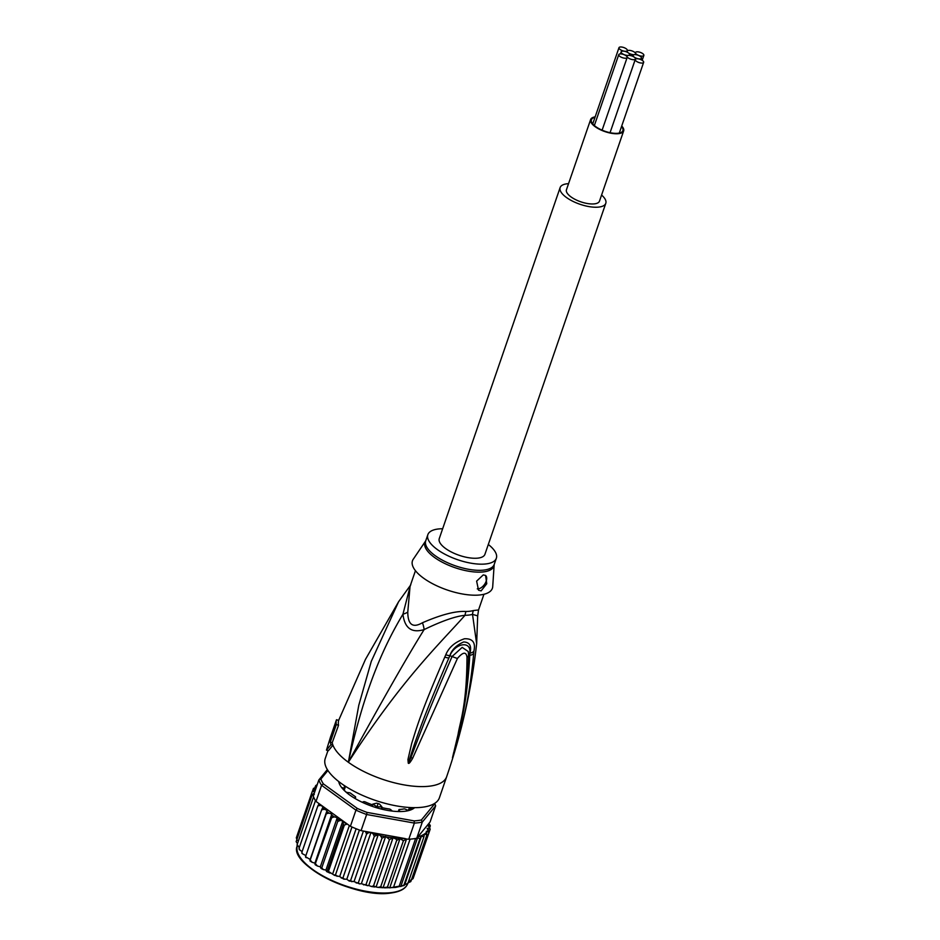 <?xml version="1.0" encoding="UTF-8"?>
<svg xmlns="http://www.w3.org/2000/svg" width="940" height="940" viewBox="0 0 940 940"><rect width="100%" height="100%" fill="white"/><g stroke="black" fill="none" stroke-linecap="round" stroke-linejoin="round"><path stroke-width="1.41" d="M628.296 55.401A4.43 1.704 19 0 0 627.05 56.095A4.43 1.704 19 0 0 629.342 58.586A4.43 1.704 19 0 0 634.183 59.667A4.43 1.704 19 0 0 635.428 58.973A4.43 1.704 19 0 0 634.265 57.152A4.43 1.704 19 0 0 628.296 55.401A4.43 1.704 19 0 0 629.53 54.708A4.43 1.704 19 0 0 628.366 52.887A4.43 1.704 19 0 0 622.398 51.136A4.43 1.704 19 0 0 621.152 51.829A4.43 1.704 19 0 0 623.443 54.32A4.43 1.704 19 0 0 628.296 55.401M634.265 57.152A4.43 1.704 19 0 0 640.234 58.903A4.43 1.704 19 0 0 641.468 58.209A4.43 1.704 19 0 0 639.177 55.719A4.43 1.704 19 0 0 634.336 54.638A4.43 1.704 19 0 0 633.102 55.331A4.43 1.704 19 0 0 634.265 57.152M628.437 50.384A4.43 1.704 19 0 0 627.203 51.066A4.43 1.704 19 0 0 628.366 52.887A4.43 1.704 19 0 0 634.336 54.638A4.43 1.704 19 0 0 635.581 53.956A4.43 1.704 19 0 0 633.278 51.453A4.43 1.704 19 0 0 628.437 50.384M636.721 51.841A4.43 1.704 19 0 0 635.487 52.534A4.43 1.704 19 0 0 637.778 55.025A4.43 1.704 19 0 0 642.619 56.106A4.43 1.704 19 0 0 643.853 55.413A4.43 1.704 19 0 0 641.562 52.922A4.43 1.704 19 0 0 636.721 51.841M620.012 53.944A4.43 1.704 19 0 0 618.767 54.626A4.43 1.704 19 0 0 621.07 57.129A4.43 1.704 19 0 0 625.911 58.198A4.43 1.704 19 0 0 627.144 57.516A4.43 1.704 19 0 0 624.853 55.014A4.43 1.704 19 0 0 620.012 53.944M620.224 47A4.43 1.704 19 0 0 618.978 47.693A4.43 1.704 19 0 0 621.269 50.184A4.43 1.704 19 0 0 626.111 51.265A4.43 1.704 19 0 0 627.356 50.572A4.43 1.704 19 0 0 625.065 48.081A4.43 1.704 19 0 0 620.224 47M636.509 58.785A4.43 1.704 19 0 0 635.275 59.467A4.43 1.704 19 0 0 637.567 61.97A4.43 1.704 19 0 0 642.408 63.039A4.43 1.704 19 0 0 643.641 62.357A4.43 1.704 19 0 0 641.35 59.855A4.43 1.704 19 0 0 636.509 58.785M590.626 119.544L566.456 189.751A17.46 6.745 19 0 0 571.038 196.93A17.46 6.745 19 0 0 588.205 203.651A17.46 6.745 19 0 0 599.485 201.125L623.655 130.918A17.46 6.745 -161 0 1 612.386 133.445A17.46 6.745 -161 0 1 595.208 126.724A17.46 6.745 -161 0 1 590.626 119.544A17.46 6.745 -161 0 1 595.161 116.865M621.728 126.007A17.46 6.745 -161 0 1 623.655 130.918M621.552 126.536A16.662 6.427 -161 0 1 622.891 130.648A16.662 6.427 -161 0 1 618.238 133.245A16.662 6.427 -161 0 1 595.76 126.653A16.662 6.427 -161 0 1 591.389 119.803A16.662 6.427 -161 0 1 594.985 117.383M605.795 203.299L484.923 554.318A24.146 9.318 -161 0 1 478.178 558.09A24.146 9.318 -161 0 1 451.764 552.215A24.146 9.318 -161 0 1 439.262 538.596L560.134 187.577A24.146 9.318 19 0 0 572.636 201.195A24.146 9.318 19 0 0 599.038 207.059A24.146 9.318 19 0 0 605.795 203.299A24.146 9.318 19 0 0 601.577 195.038M568.547 183.664A24.146 9.318 19 0 0 566.89 183.805A24.146 9.318 19 0 0 560.134 187.577M376.646 803.159A35.415 13.665 19 0 0 379.407 803.97L376.646 803.159L372.722 804.135L377.081 806.826L381.934 806.837L379.407 803.97M372.369 805.145L372.722 804.135M381.182 809.023L381.934 806.837M407.76 810.456A35.415 13.665 19 0 0 408.865 809.223M394.447 811.314A40.244 15.534 19 0 0 399.958 811.502L399.195 810.292A1.61 0.623 -161 0 1 398.901 809.74A1.61 0.623 -161 0 1 399.453 809.481A36.214 13.983 19 0 0 401.721 809.269A36.214 13.983 19 0 0 403.812 808.929A1.61 0.623 -161 0 1 405.927 809.446L408.242 810.468A40.244 15.534 19 0 0 412.566 808.623L411.121 807.589M434.644 803.406A61.97 23.911 -161 0 1 435.655 805.827L422.295 822.089A61.97 23.911 -161 0 1 418.512 822.723A61.97 23.911 -161 0 1 414.364 823.087L408.794 839.232L406.527 839.056L403.413 840.736L399.982 838.644L383.085 887.724L387.456 887.078L389.724 887.865L399.195 886.197L415.633 838.457A61.97 23.911 19 0 0 416.737 838.245L430.085 821.971L435.655 805.827L434.562 803.935L421.39 819.974L422.295 822.089L416.737 838.245M384.495 887.842L395.446 887.454L404.036 885.515M380.712 886.737L383.085 887.724L378.127 887.395L380.712 886.737L396.668 840.395C397.044 839.667 395.881 838.832 393.19 837.881L389.489 839.549L385.682 836.389L381.993 838.198L380.441 835.695L378.291 834.532L374.32 836.377L373.133 833.862L370.983 832.441L368.774 832.582L366.588 834.109L365.425 831.43L404.964 838.55A60.36 23.3 -161 0 1 393.19 837.881M393.014 837.834L376.094 886.984L378.127 887.395M338.694 781.516A41.043 15.839 19 0 0 340.315 785.605A41.043 15.839 19 0 0 349.692 795.005A41.043 15.839 19 0 0 405.058 811.243A41.043 15.839 19 0 0 410.827 809.88A41.043 15.839 19 0 0 414.622 807.66M414.352 807.66A40.643 15.686 -161 0 1 410.604 809.975M408.794 839.232A61.97 23.911 19 0 0 410.099 839.15A61.97 23.911 19 0 0 412.954 838.868A61.97 23.911 19 0 0 415.633 838.457M327.355 769.578L318.848 779.942L313.279 796.086A61.97 23.911 19 0 0 313.572 796.873A61.97 23.911 19 0 0 315.476 800.598A61.97 23.911 19 0 0 316.016 801.432L350.397 826.295A61.97 23.911 19 0 0 351.971 827A61.97 23.911 19 0 0 359.421 830.032A61.97 23.911 19 0 0 361.066 830.643L366.623 814.498L414.364 823.087L414.14 820.89L367.058 812.407L366.623 814.498A61.97 23.911 -161 0 1 355.954 810.151L357.306 808.435L323.395 783.913L321.574 785.288A61.97 23.911 -161 0 1 318.848 779.942L320.893 779.025L327.919 770.471M421.39 819.974A60.36 23.3 -161 0 1 414.14 820.89M323.395 783.913A60.36 23.3 -161 0 1 320.893 779.025M350.397 826.295L355.954 810.151L321.574 785.288L316.016 801.432M367.058 812.407A60.36 23.3 -161 0 1 357.306 808.435M361.066 830.643L365.425 831.43M407.02 839.15L404.964 838.55M340.445 785.817A40.643 15.686 -161 0 1 338.917 781.681M314.289 794.465L312.174 794.758L314.336 793.031M305.641 856.775L310.177 859.466L309.977 860.629L310.318 860.124L312.045 862.25L314.912 863.178L315.088 864.448L315.711 864.025L317.45 866.034L320.329 866.809L320.869 868.161L321.786 867.808L337.742 821.466L337.248 817.659L334.37 816.884L331.667 817.694L331.832 814.04L328.965 813.1L326.262 813.793L327.096 810.327L324.288 809.258L321.633 809.834L323.137 806.591L320.434 805.404L317.861 805.874L319.154 803.7M337.742 821.466L340.245 820.444A60.36 23.3 -161 0 1 337.801 819.022M320.869 868.161L321.786 867.808L323.325 869.582L325.933 870.064L326.427 871.274L327.285 870.816L343.241 824.474L342.853 820.925L340.245 820.444M347.26 824.028L344.381 825.062L328.436 871.392L334.499 875.352L339.681 876.562L343.676 879.088L346.801 879.252L349.292 881.05L354.051 881.579L359.573 883.906L358.363 882.707L374.32 836.377M428.875 823.464L430.309 825.579M429.768 827.47L430.238 826.119L429.251 824.991L427.336 825.355L429.192 826.824L430.179 829.186M316.721 786.11L315.476 786.028L316.663 785.993A60.36 23.3 -161 0 1 316.815 785.828M315.816 785.499L317.227 784.63M315.699 789.095L313.373 788.578L316.463 786.851M313.49 788.331L312.538 791.01M314.794 791.715L312.268 791.504L315.464 789.764M399.982 838.644L396.668 840.395M393.66 886.89L410.099 839.15M399.195 886.197L400.793 886.491L403.977 884.998L419.933 838.668L417.536 837.881L400.793 886.491M417.536 837.881L416.925 838.233M403.977 884.998L407.925 883.318L423.881 836.988L421.484 835.977L404.588 885.045L403.977 884.998M421.484 835.977L419.933 838.668M387.456 887.078L403.413 840.736M406.527 839.056L389.724 887.865M423.881 836.988L424.41 834.027A60.36 23.3 -161 0 1 417.806 836.929M413.906 876.198L430.132 829.362L428.922 828.175L427.124 828.399L429.028 832.288L426.314 831.289L426.936 834.849L424.41 834.027M381.757 809.164L381.863 808.236A1.61 0.623 -161 0 1 381.863 808.083A1.61 0.623 -161 0 1 383.144 807.895A36.214 13.983 19 0 0 389.043 808.952A1.61 0.623 -161 0 1 390.981 809.88L392.368 811.102M362.17 802.243L363.392 801.785A1.61 0.623 -161 0 1 365.343 801.996A36.214 13.983 19 0 0 371.218 804.393A1.61 0.623 -161 0 1 372.452 805.474L372.452 806.414M343.864 785.241A36.214 13.983 19 0 0 345.015 787.297A1.61 0.623 -161 0 1 345.086 787.614A1.61 0.623 -161 0 1 344.134 787.861L342.254 788.002A40.244 15.534 19 0 0 346.402 792.326L348.728 792.667A1.61 0.623 -161 0 1 350.843 793.384A36.214 13.983 19 0 0 355.097 796.462A1.61 0.623 -161 0 1 355.614 797.191A1.61 0.623 -161 0 1 355.296 797.425L354.321 798.048M339.328 782.01A40.244 15.534 19 0 0 339.411 782.421L340.762 783.079M348.693 880.709L350.632 880.439L366.588 834.109M350.632 880.439L351.854 881.732M370.983 832.441L354.051 881.579M363.392 831.066L346.801 879.252M296.147 841.688L312.174 794.758M297.451 843.662L296.147 841.629M297.075 845.366L297.134 844.614L297.886 845.589L297.134 844.614L313.572 796.873M297.134 844.614L299.296 847.575M302.128 851.57L299.296 849.666L299.038 848.338L299.543 849.184L299.038 848.338L315.476 800.598M305.876 855.588L302.339 853.696L301.904 852.216L317.861 805.874M305.688 856.164L321.633 809.834M327.096 810.327L310.177 859.466M309.977 860.629L326.262 813.793M309.965 860.899L312.045 862.25M314.912 863.178L331.832 814.04M315.088 864.448L331.667 817.694M315.206 864.741L317.45 866.034M337.248 817.659L320.329 866.809M321.104 868.478L323.325 869.582M342.853 820.925L325.933 870.064M326.627 871.545L330.069 873.131M349.351 825.532L332.807 873.554M326.427 871.274L327.285 870.816A61.97 23.911 19 0 0 328.436 871.392M334.076 875.011L335.533 874.741L351.971 827M335.533 874.741L337.072 876.327M356.143 828.751L339.681 876.562M341.267 878.031L342.982 877.772L359.421 830.032M342.982 877.772L344.369 879.206M315.1 787.121L315.476 786.028M297.263 840.384L296.312 837.846L312.268 791.504M385.682 836.389L368.75 885.539L371.523 886.514L373.532 885.88L389.489 839.549M373.532 885.88L376.094 886.984M407.854 882.918L410.698 881.661M410.98 881.18L409.793 881.215L410.98 881.18L426.936 834.849M410.545 880.286L413.071 878.63L429.028 832.288M356.213 883.013L358.363 882.707M378.291 834.532L361.371 883.67L359.573 883.906M361.371 883.67L367.599 885.68L366.036 884.528L381.993 838.198M363.522 884.834L366.036 884.528M368.75 885.539L367.599 885.68M410.404 585.326L402.931 614.231C404.67 628.226 411.744 633.337 424.14 629.577C442.082 620.929 455.712 616.182 465.018 615.312A16.098 10.176 89 0 1 465.958 611.493A36.214 13.983 19 0 0 469.554 611.27A36.214 13.983 19 0 0 469.918 611.223A36.214 13.983 19 0 0 473.337 610.565L478.542 609.954L483.936 594.28M478.542 609.954L477.685 615.876L472.514 614.372A16.098 12.913 74.8 0 1 473.337 610.565M442.658 528.75A36.214 13.983 19 0 0 427.853 534.672A36.214 13.983 19 0 0 437.359 549.571A36.214 13.983 -161 0 0 472.973 563.506A36.214 13.983 -161 0 0 496.344 558.254L494.217 564.411A36.214 13.983 -161 0 1 471.081 569.699A36.214 13.983 -161 0 1 435.584 555.963A36.214 13.983 -161 0 1 435.244 555.728A36.214 13.983 -161 0 1 425.726 540.829L413.248 559.253A42.253 16.309 19 0 0 423.564 578.171A42.253 16.309 -161 0 0 467.098 594.691A42.253 16.309 -161 0 0 492.713 586.619L494.158 564.74A36.46 14.065 -161 0 1 472.28 571.731A36.46 14.065 -161 0 1 434.832 557.69A36.46 14.065 -161 0 1 434.491 557.444A36.46 14.065 -161 0 1 425.585 541.123M488.318 544.471A36.214 13.983 -161 0 1 496.344 558.254M477.273 588.863A8.049 4.583 125.9 0 0 478.284 588.863A8.049 4.583 125.9 0 0 485.416 582.941A8.049 4.583 125.9 0 0 485.498 575.374M481.104 590.896L478.531 590.202L476.627 581.12L483.254 574.916L485.581 575.433L486.755 583.728L481.104 590.896M410.792 584.833L398.584 601.753L371.277 661.384L358.786 705.282L348.352 762.258C365.589 683.568 386.316 642.055 402.931 614.231A16.098 4.912 173.2 0 0 407.772 612.14C407.913 624.771 412.813 628.308 422.448 622.75C441.295 614.596 455.794 610.847 465.958 611.493M477.685 615.876L476.651 643.747L472.514 614.372A36.742 14.182 -161 0 1 468.672 615.089A36.742 14.182 -161 0 1 465.018 615.312C440.214 643.277 402.097 678.997 348.352 762.258C382.991 699.137 408.254 654.91 424.14 629.577A16.098 8.014 72.1 0 0 422.448 622.75M452.528 757.616L458.038 734.563C460.095 721.438 466.71 706.163 467.004 657.26A8.049 3.842 0.2 0 0 468.578 654.98L468.238 651.526L468.496 654.44L469.941 653.159L469.777 655.368L469.8 653.183C471.622 640.422 455.148 642.889 449.872 655.685L448.873 658L449.825 655.673C451.799 649.752 456.405 645.181 463.643 641.961C469.695 642.22 471.786 645.956 469.941 653.159A8.049 3.819 -175.6 0 0 473.878 651.244L473.725 653.441A8.049 3.819 -175.3 0 1 469.777 655.368C466.769 707.186 460.177 723.506 457.956 736.255L453.48 754.009A8.049 1.716 -162.5 0 0 453.832 753.786L452.528 757.616A8.049 4.5 -156.8 0 0 452.551 757.382L453.703 752.67M408.571 762.904L409.417 759.52L408.583 762.975L410.956 757.523L408.583 762.975A8.049 2.949 -67.9 0 1 408.418 763.28L408.254 763.174A8.049 3.607 -44 0 0 408.571 762.904M468.238 651.526L462.198 647.378L452.07 656.508C428.852 710.193 423.505 724.74 418.312 738.147L410.956 757.523A8.049 2.291 -152.2 0 0 412.66 758.227C410.392 762.223 408.982 763.903 408.418 763.28M408.254 763.174L407.937 759.52A8.049 3.184 7.7 0 0 409.417 759.52L414.599 743.728C419.264 730.909 423.87 716.01 448.873 658A8.049 1.257 22.2 0 1 444.785 657.084L445.795 654.769A8.049 1.222 22.1 0 0 449.825 655.673L452.07 656.508A8.049 0.705 -158.2 0 0 457.428 658.458L412.66 758.227M452.457 757.746A8.049 6.698 -151.6 0 0 452.528 757.464L453.245 754.538M415.445 570.697L410.052 586.372L407.772 612.14M445.795 654.769C448.756 647.378 454.984 642.043 464.478 638.765C472.679 638.413 475.816 642.572 473.878 651.244M407.937 759.52L411.708 743.387C415.891 730.439 419.534 715.258 444.785 657.084M468.578 654.98L468.578 654.98C468.308 677.658 465.747 700.183 460.917 722.543L453.785 752.447A8.049 4.301 14.6 0 0 453.832 752.164M467.004 657.26C466.205 651.502 463.021 651.902 457.428 658.458M453.48 753.14A8.049 4.301 14.6 0 0 453.785 752.447L453.115 755.032M473.725 653.441C468.684 705.611 461.916 722.355 459.166 735.35L453.832 753.786M338.529 725.222L336.332 724.576A62.381 24.076 -161 0 1 336.485 719.735L338.682 720.381A60.09 23.183 19 0 0 338.529 725.222L332.22 742.694A60.36 23.3 19 0 0 332.948 745.185A60.36 23.3 -161 0 0 348.352 762.258A60.36 23.3 19 0 0 429.768 786.145A60.36 23.3 -161 0 0 446.653 776.734C461.552 733.365 471.551 689.032 476.651 643.747L476.627 643.912M336.332 724.576L330.293 742.13L332.22 742.694M336.485 719.735L330.434 737.289A62.381 24.076 -161 0 1 330.598 736.772A62.381 24.076 -161 0 1 330.786 736.267M330.998 744.621L326.462 750.155L328.377 750.719L332.948 745.185L330.998 744.621A62.381 24.076 -161 0 1 330.293 742.13M326.462 750.155L330.598 736.772M446.653 776.734L439.403 797.79A60.36 23.3 -161 0 1 422.518 807.202A60.36 23.3 19 0 1 356.495 792.538A60.36 23.3 19 0 1 325.252 758.486L327.966 750.602M377.951 803.876L377.081 806.826M297.299 845.883A58.35 22.525 19 0 0 328.072 878.63A58.35 22.525 19 0 0 391.44 892.589A58.35 22.525 19 0 0 391.733 892.553A58.35 22.525 19 0 0 407.619 883.882M368.774 832.582A60.36 23.3 -161 0 1 365.613 831.571M320.434 805.404A60.36 23.3 -161 0 1 319.06 803.794M324.288 809.258A60.36 23.3 -161 0 1 322.561 807.625M328.965 813.1A60.36 23.3 -161 0 1 326.909 811.49M334.37 816.884A60.36 23.3 -161 0 1 332.008 815.309M346.989 823.981A60.36 23.3 -161 0 1 343.347 822.136M344.381 825.062A61.97 23.911 -161 0 1 343.241 824.474M429.075 823.605A60.36 23.3 -161 0 1 429.251 824.991M315.018 788.39A60.36 23.3 -161 0 1 315.899 786.921M314.183 791.233A60.36 23.3 -161 0 1 314.454 789.894M426.713 832.065A60.36 23.3 -161 0 1 424.774 833.768M428.358 829.679A60.36 23.3 -161 0 1 427.465 831.148M429.192 826.824A60.36 23.3 -161 0 1 428.922 828.175M376.494 834.755A60.36 23.3 -161 0 1 373.133 833.862M384.519 836.541A60.36 23.3 -161 0 1 380.441 835.695M392.897 837.846A60.36 23.3 -161 0 1 387.233 837.023M409.499 807.495L408.512 810.386L409.464 807.495M410.686 807.566L409.863 809.951M411.826 809.058L412.166 808.071M399.195 810.292L398.772 811.514M381.863 808.236L381.558 809.117M354.956 798.436L355.296 797.425M342.677 787.697L342.477 788.284M343.558 789.541L344.134 787.861M299.66 856.563A57.551 22.207 19 0 0 390.664 892.906M635.275 59.467L610.06 132.693L635.428 58.973M640.962 59.678L641.468 58.209M632.761 56.306L633.102 55.331M620.447 53.909L621.152 51.829M629.295 55.378L629.53 54.708M635.346 54.626L635.581 53.956M642.161 60.313L643.853 55.413M594.35 125.549L618.767 54.626M602.117 130.178L627.144 57.516M592.729 123.927L618.978 47.693M619.295 133.069L643.641 62.357M407.76 883.494C405.916 888.535 400.428 891.684 391.298 892.965L391.005 893C356.331 898.957 287.487 864.307 297.416 845.495M302.339 853.696L301.799 853.062M306.276 857.738L305.477 856.986M407.643 883.87L406.797 884.317M371.523 886.514L374.719 886.984M398.901 809.74L398.29 811.502M381.863 808.083L381.511 809.105M355.156 798.553L355.614 797.191M344.193 790.223L345.086 787.614M427.853 534.672L425.726 540.829M398.584 601.753L365.484 659.34L338.647 720.369"/></g></svg>
